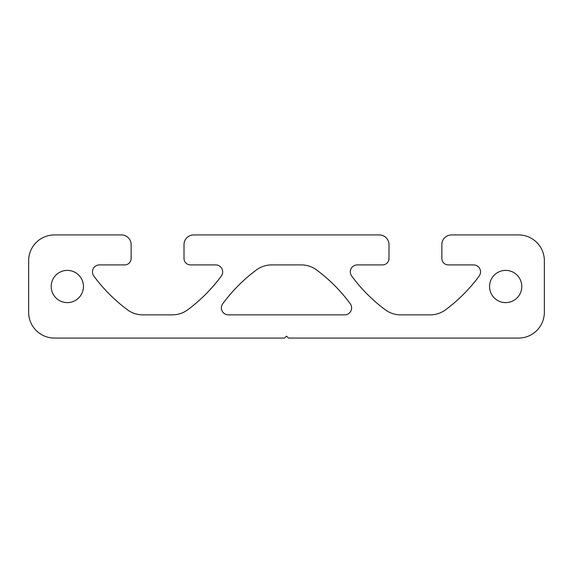 <?xml version="1.0" encoding="UTF-8"?>
<svg xmlns="http://www.w3.org/2000/svg" width="573" height="573" viewBox="0 0 573 573"><rect width="100%" height="100%" fill="white"/><g stroke="black" fill="none" stroke-linecap="round" stroke-linejoin="round"><path stroke-width="0.86" d="M222.754 303.733A6.983 6.983 0 0 0 228.376 314.864L344.624 314.864A6.983 6.983 0 0 0 350.246 303.733A161.156 161.156 0 0 0 316.668 269.998A25.785 25.785 0 0 0 301.283 264.905L271.717 264.905A25.785 25.785 0 0 0 256.332 269.998A161.156 161.156 0 0 0 222.754 303.733M51.212 286.5A16.116 16.116 0 0 0 67.328 302.616A16.116 16.116 0 0 0 83.443 286.5A16.116 16.116 0 0 0 67.328 270.384A16.116 16.116 0 0 0 51.212 286.5M489.557 286.5A16.116 16.116 0 0 0 505.673 302.616A16.116 16.116 0 0 0 521.788 286.5A16.116 16.116 0 0 0 505.673 270.384A16.116 16.116 0 0 0 489.557 286.5M92.468 271.889A6.983 6.983 0 0 1 99.451 264.905L124.699 264.905A6.446 6.446 0 0 0 131.145 258.459L131.145 244.599A9.669 9.669 0 0 0 121.476 234.93L54.435 234.93A25.785 25.785 0 0 0 28.65 260.715L28.65 312.285A25.785 25.785 0 0 0 54.435 338.07L284.566 338.07L286.5 336.136L288.434 338.07L518.565 338.07A25.785 25.785 0 0 0 544.35 312.285L544.35 260.715A25.785 25.785 0 0 0 518.565 234.93L451.524 234.93A9.669 9.669 0 0 0 441.855 244.599L441.855 258.459A6.446 6.446 0 0 0 448.301 264.905L473.549 264.905A6.983 6.983 0 0 1 479.171 276.036A161.156 161.156 0 0 1 445.593 309.771A25.785 25.785 0 0 1 430.208 314.864L400.642 314.864A25.785 25.785 0 0 1 385.257 309.771A161.156 161.156 0 0 1 351.679 276.036A6.983 6.983 0 0 1 357.301 264.905L382.549 264.905A6.446 6.446 0 0 0 388.995 258.459L388.995 244.599A9.669 9.669 0 0 0 379.326 234.93L193.674 234.93A9.669 9.669 0 0 0 184.005 244.599L184.005 258.459A6.446 6.446 0 0 0 190.451 264.905L215.699 264.905A6.983 6.983 0 0 1 221.321 276.036A161.156 161.156 0 0 1 187.743 309.771A25.785 25.785 0 0 1 172.358 314.864L142.792 314.864A25.785 25.785 0 0 1 127.407 309.771A161.156 161.156 0 0 1 93.829 276.036A6.983 6.983 0 0 1 92.468 271.889"/></g></svg>
